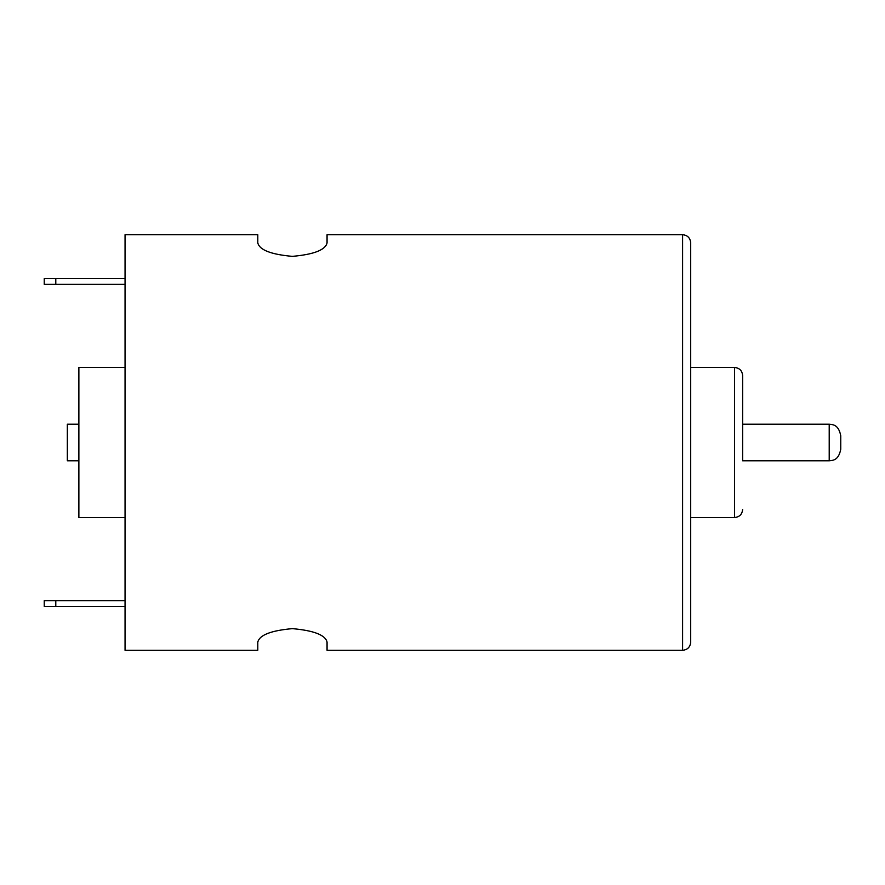 <?xml version="1.0" encoding="UTF-8"?>
<svg xmlns="http://www.w3.org/2000/svg" width="885" height="885" viewBox="0 0 885 885"><rect width="100%" height="100%" fill="white"/><g stroke="black" fill="none" stroke-linecap="round" stroke-linejoin="round"><path stroke-width="1.33" d="M682.6 650.287L327.063 650.287L327.063 642.101C325.381 635.021 313.81 630.529 292.36 628.638C270.998 630.551 259.482 635.043 257.8 642.101L257.8 650.287L125.05 650.287L125.05 234.713L257.8 234.713L257.8 242.899C259.482 249.957 270.998 254.449 292.36 256.362C313.81 254.471 325.381 249.979 327.063 242.899L327.063 234.713L682.6 234.713L682.6 650.287C687.512 649.8 690.2 647.112 690.687 642.2L690.687 242.8C690.2 237.888 687.512 235.2 682.6 234.713M690.687 566.489L690.687 570.471M690.687 356.732L690.687 314.529M690.687 600.981L690.687 572.606M690.687 312.394L690.687 284.019M125.05 367.463L78.876 367.463L78.876 517.537L125.05 517.537M78.876 424.203L67.337 424.203L67.337 460.797L78.876 460.797M840.75 442.5L840.75 449.248C838.515 460.654 832.752 460.322 829.212 460.797L829.212 424.203C832.752 424.678 838.515 424.346 840.75 435.752L840.75 442.5M829.212 424.203L742.626 424.203L742.626 375.55L742.626 460.797L829.212 460.797M742.626 442.5L742.626 460.797M55.788 600.649L55.788 606.413L44.25 606.413L44.25 600.649L125.05 600.649M55.788 606.413L125.05 606.413M55.788 278.587L55.788 284.351L44.25 284.351L44.25 278.587L125.05 278.587M55.788 284.351L125.05 284.351M690.687 367.463L734.55 367.463L734.55 517.537C739.462 517.05 742.15 514.362 742.626 509.45M690.687 517.537L734.55 517.537M734.55 367.463C739.462 367.95 742.15 370.638 742.626 375.55"/></g></svg>
